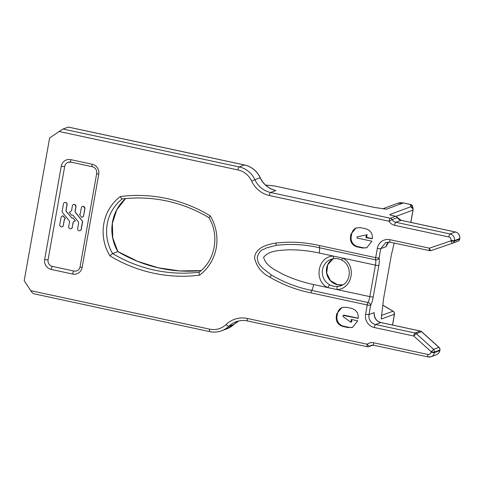 <?xml version="1.0" encoding="UTF-8"?>
<svg xmlns="http://www.w3.org/2000/svg" width="484" height="484" viewBox="0 0 484 484"><rect width="100%" height="100%" fill="white"/><g stroke="black" fill="none" stroke-linecap="round" stroke-linejoin="round"><path stroke-width="0.73" d="M72.576 215.023A1.016 0.974 69.7 0 1 73.145 215.374L78.251 221.648L78.614 223.057L77.64 228.539A1.839 1.773 -110.3 0 0 80.029 230.644A1.839 1.773 -110.3 0 0 81.137 229.289L82.419 222.096A1.688 1.621 -110.3 0 0 82.056 220.686L75.444 212.567L75.081 211.163L75.891 206.614A1.839 1.773 -110.3 0 0 73.501 204.514A1.839 1.773 -110.3 0 0 72.388 205.863L71.578 210.407L70.755 211.562L69.248 212.367L71.62 215.283L72.074 215.059A1.016 0.974 69.7 0 1 72.122 215.035M84.833 208.537L83.557 215.731A1.688 1.621 69.7 0 1 82.734 216.886L81.687 217.443L79.539 214.418A1.688 1.621 69.7 0 0 80.362 213.262L81.336 207.787A1.839 1.773 69.7 0 1 83.405 206.372A1.839 1.773 69.7 0 1 84.833 208.537L83.55 206.317A1.839 1.773 69.7 0 0 82.522 206.408M83.557 215.731L84.984 208.483M83.702 215.676A1.688 1.621 69.7 0 1 82.879 216.832L81.687 217.443M72.654 218.115L72.007 218.199L72.963 217.945L75.335 220.855L73.822 221.666A1.688 1.621 69.7 0 0 73.005 222.815L72.195 227.365A1.839 1.773 69.7 0 1 70.126 228.781A1.839 1.773 69.7 0 1 68.692 226.615L69.502 222.065A1.688 1.621 69.7 0 0 69.139 220.656L62.527 212.536A1.688 1.621 69.7 0 1 62.164 211.133L63.446 203.927A1.839 1.773 69.7 0 1 65.515 202.512A1.839 1.773 69.7 0 1 66.943 204.684L67.088 204.629A1.839 1.773 69.7 0 0 64.626 202.554M72.606 218.133A1.016 0.974 69.7 0 1 71.59 217.794L66.477 211.52A1.688 1.621 69.7 0 1 66.114 210.117L67.088 204.629M72.007 218.199L66.332 211.575A1.688 1.621 69.7 0 1 65.969 210.171L66.943 204.684M72.963 217.945L75.335 220.855M72.195 227.365L73.151 222.761A1.688 1.621 69.7 0 1 73.973 221.612L75.48 220.801M72.34 227.311A1.839 1.773 69.7 0 1 71.154 228.69M65.413 218.635L64.802 219.052A1.688 1.621 69.7 0 0 64.203 220.057L63.247 225.441L64.354 220.002A1.688 1.621 69.7 0 1 64.947 218.998L65.413 218.635L63.041 215.725L61.849 216.342A1.688 1.621 69.7 0 0 61.026 217.491L59.744 224.691A1.839 1.773 69.7 0 0 62.133 226.79L62.279 226.736A1.839 1.773 69.7 0 1 62.206 226.766M63.392 225.387A1.839 1.773 69.7 0 1 62.279 226.736M63.247 225.441A1.839 1.773 69.7 0 1 62.133 226.79M65.267 218.689L62.896 215.779M234.153 324.226A2.819 0.72 46.3 0 1 234.111 324.292L238.679 320.977A22.542 21.659 -110.3 0 0 234.038 324.334A2.819 0.72 46.3 0 0 234.111 324.292L226.827 328.854L221.551 330.802A22.542 21.659 -110.3 0 1 209.826 331.619A2.819 0.665 -77.9 0 1 209.723 331.631L33.68 293.734C32.894 293.473 31.92 292.457 30.764 290.684L24.2 280.72L49.622 137.988L59.121 131.479L237.94 169.944A19.723 18.949 69.7 0 1 251.686 181.131L254.874 179.709A22.542 21.659 -110.3 0 0 239.163 166.926L63.017 129.04L59.121 131.479M365.898 237.65L372.365 238.757C372.783 233.651 370.593 230.33 365.807 228.793L360.453 227.643L356.055 227.952L350.954 234.153L350.47 236.894C350.053 242 352.243 245.321 357.029 246.858L362.383 248.008L366.781 247.705L371.93 241.226L356.938 238.001L357.138 236.906L366.394 234.861L365.898 237.65L366.63 237.378L372.39 238.618M350.827 322.235L351.324 319.446L357.749 320.825L352.6 327.305L348.202 327.608L342.853 326.458C338.062 324.921 335.872 321.6 336.289 316.5L336.779 313.753L341.873 307.552L346.272 307.243L351.626 308.399C356.418 309.935 358.602 313.251 358.19 318.357L343.15 315.411L342.956 316.506L350.827 322.235L351.559 321.963L351.983 319.591M272.686 189.553L274.053 190.031C267.809 187.949 263.211 183.847 260.259 177.731L260.15 177.761A22.542 21.659 -110.3 0 0 244.438 164.977L68.298 127.092L63.017 129.04M356.424 227.825A8.452 8.119 -110.3 0 0 351.693 233.881L351.202 236.628A8.452 8.119 -110.3 0 0 357.761 246.586L363.115 247.741A8.452 8.119 -110.3 0 0 367.144 247.56M366.394 234.861L357.138 236.906M367.126 234.595L366.63 237.378M385.282 209.028L374.289 207.43A2.819 0.665 -77.9 0 1 374.392 207.418L374.392 207.418A2.819 0.665 -77.9 0 1 374.483 207.473M386.728 244.644L386.008 246.725L380.733 248.679A2.819 0.405 -169.9 0 1 377.326 248.371L375.675 257.645A2.819 0.405 10.1 0 0 379.081 257.948C378.343 259.466 377.181 260.102 375.602 259.847A6.764 1.603 -77.9 0 1 375.433 265.129A2.819 0.405 10.1 0 0 378.845 265.432L373.231 296.928A9.577 2.269 -77.9 0 1 370.653 305.283C370.435 303.849 369.552 302.93 368.003 302.518A6.764 1.603 102.1 0 0 369.824 296.625L337.058 289.577C336.912 287.877 337.052 286.855 337.475 286.516L333.44 286.274L329.64 284.828A14.09 13.534 69.7 0 1 322.314 271.409A14.09 13.534 69.7 0 1 331.008 259.333A14.09 13.534 69.7 0 1 334.208 258.595M394.073 312.053L394.424 314.225L381.344 319.029L381.283 318.357L383.534 298.924L391.356 255.007L394.194 243.053M381.029 322.604A2.819 0.665 102.1 0 0 380.944 322.556C376.848 321.382 374.616 318.581 374.241 314.134L374.301 315.054M311.037 292.887A2.819 0.665 102.1 0 1 311.799 290.43C297.817 287.696 284.374 282.583 271.457 275.1L262.552 268.136C260.701 265.365 257.954 265.044 257.228 257.349C260.247 248.177 263.55 250.222 266.2 247.983L276.479 245.297C291.144 243.652 305.452 244.474 319.398 247.76L375.602 259.847A2.819 0.665 102.1 0 1 375.675 257.645L319.47 245.557C304.938 242.194 290.364 241.365 275.735 243.071C267.349 244.456 255.449 247.433 254.554 257.881C256.568 266.611 261.699 273.067 269.951 277.247C282.892 284.81 296.589 290.019 311.037 292.887L367.241 304.974A2.819 0.665 -77.9 0 1 368.003 302.518L311.799 290.43A6.764 1.603 102.1 0 0 313.62 284.538L327.656 287.556C313.487 280.647 317.77 256.587 333.264 256.06L342.666 258.081A2.819 0.52 119.3 0 0 342.019 260.271L342.019 260.271C352.358 265.365 351.348 282.602 340.778 285.76A14.09 13.534 69.7 0 1 337.475 286.516M125.544 198.597A41.981 40.335 -110.3 0 0 117.854 251.589L112.578 253.543L109.91 255.861A44.8 43.046 69.7 0 1 120.353 196.54C121.042 198.144 121.653 198.954 122.18 198.966L122.131 198.978C137.063 197.145 151.958 197.817 166.811 200.993C181.669 204.206 195.711 209.76 208.937 217.661L208.919 217.649C219.748 235.387 215.217 260.422 199.16 272.208L199.214 272.177C198.839 272.522 198.96 273.508 199.571 275.142A145.617 139.906 69.7 0 1 153.374 273.157A145.617 139.906 69.7 0 1 109.91 255.861M201.114 270.598A142.798 137.196 69.7 0 1 159.871 268.197A142.798 137.196 -110.3 0 1 117.854 251.589L112.772 237.916L112.373 223.366L116.825 209.711L125.568 198.597M394.521 314.122L392.572 325.06L394.557 313.965M373.231 296.928A2.819 0.405 -169.9 0 1 369.824 296.625L375.433 265.129L342.666 258.081C356.835 264.99 352.552 289.051 337.058 289.577L327.656 287.556L329.64 284.828M381.319 315.52L393.026 311.194A2.819 2.704 69.7 0 1 394.412 314.201L394.043 312.011L393.202 311.248A2.819 0.508 -59.7 0 0 393.153 311.194L382.989 305.253M374.289 207.43L273.992 185.844L265.583 185.094M388.634 242.006A8.452 8.119 69.7 0 0 386.008 246.725L388.658 242.006M358.214 318.218L343.882 315.138L343.15 315.411M342.242 307.425A8.452 8.119 -110.3 0 0 337.511 313.481L336.779 313.753M352.963 327.16A8.452 8.119 -110.3 0 1 348.934 327.341L343.586 326.186A8.452 8.119 -110.3 0 1 337.021 316.227L337.511 313.481M319.47 245.557L319.398 247.76A6.764 1.603 -77.9 0 1 319.228 253.041L333.264 256.06A2.819 0.756 84.7 0 0 334.262 258.595L334.262 258.595A2.819 0.756 84.7 0 0 334.317 258.583M120.353 196.54A145.617 139.906 69.7 0 1 166.671 198.507A145.617 139.906 69.7 0 1 210.256 215.882L209.046 217.649M82.129 267.531A2.819 0.405 10.1 0 1 80.084 266.769C79.648 268.771 78.547 270.126 76.787 270.816A5.633 5.415 69.7 0 1 73.852 271.022A2.819 0.665 102.1 0 0 72.63 274.041A8.452 8.119 69.7 0 0 82.129 267.531L98.754 174.204A8.452 8.119 69.7 0 0 92.19 164.245L70.779 159.641A8.452 8.119 69.7 0 0 61.28 166.145L44.661 259.472A8.452 8.119 69.7 0 0 51.219 269.431L72.63 274.041M71.021 162.116A2.819 0.665 -77.9 0 1 70.918 162.122L68.093 162.315A5.633 5.415 69.7 0 0 64.693 166.454L48.067 259.775A5.633 5.415 69.7 0 0 52.441 266.418L73.852 271.022M68.093 162.315A5.633 5.415 69.7 0 1 70.833 162.073M82.056 220.686L75.595 212.512A1.688 1.621 69.7 0 1 75.226 211.109L76.036 206.565L74.603 204.393A1.839 1.773 69.7 0 0 73.574 204.49M82.201 220.631A1.688 1.621 69.7 0 1 82.564 222.041L81.288 229.234A1.839 1.773 69.7 0 1 80.102 230.614M71.62 215.283L72.074 215.059M374.338 327.529A11.271 10.829 69.7 0 1 365.589 314.249L367.241 304.974A2.819 0.405 10.1 0 0 370.653 305.283L369.002 314.552A8.452 8.119 69.7 0 0 375.56 324.516L414.988 332.998A2.819 2.704 69.7 0 1 416.264 333.651L413.766 336.011A2.819 0.665 -77.9 0 1 414.988 332.998L420.263 331.044L380.835 322.568L375.56 324.516A2.819 0.665 102.1 0 0 374.338 327.529L413.766 336.011L431.165 351.717L431.069 352.273A2.819 2.704 69.7 0 1 427.904 354.445L373.66 342.775A8.452 8.119 69.7 0 0 367.187 344.233L247.457 318.484A25.362 24.363 69.7 0 0 226.155 324.48A19.723 18.949 69.7 0 1 209.578 329.144L30.764 290.684M377.326 248.371A11.271 10.829 69.7 0 1 389.983 239.695L429.411 248.177A2.819 0.665 102.1 0 0 429.556 250.658A2.819 2.819 0 0 0 431.056 250.573A2.819 2.704 69.7 0 1 429.659 250.651M394.587 225.296A8.452 8.119 69.7 0 1 389.088 221.261L269.364 195.512A2.819 0.665 102.1 0 1 270.586 192.499L275.862 190.545A22.542 21.659 -110.3 0 1 260.15 177.761L254.874 179.709A22.542 21.659 -110.3 0 0 270.586 192.499L390.31 218.248L395.585 216.294A2.819 2.704 69.7 0 1 397.418 217.643L392.143 219.591A5.633 5.415 -110.3 0 0 395.809 222.277A2.819 0.665 102.1 0 0 394.587 225.296L448.831 236.96A2.819 2.704 69.7 0 1 451.015 240.282L450.919 240.844L429.411 248.177A2.819 0.78 71.2 0 0 431.056 250.573A2.819 0.78 71.2 0 0 431.062 250.573L452.552 243.24M269.364 195.512A25.362 24.363 69.7 0 1 251.686 181.131M210.256 215.882A44.824 43.064 69.7 0 1 199.571 275.142M351.693 233.881L350.954 234.153M351.202 236.628L350.47 236.894M357.761 246.586L357.029 246.858M363.115 247.741L362.383 248.008M260.259 177.731C256.95 170.955 251.71 166.696 244.541 164.965A2.819 0.665 -77.9 0 0 244.438 164.977L239.163 166.926A2.819 0.665 -77.9 0 0 237.94 169.944M385.204 209.015L374.392 207.418L274.337 185.898A2.819 0.665 -77.9 0 0 274.234 185.91L265.631 185.142M457.84 241.286A2.819 2.704 69.7 0 0 459.6 239.199A2.819 0.405 10.1 0 0 459.703 239.114L459.8 238.558L454.428 240.59L454.325 241.147L459.6 239.199L459.703 238.636A5.633 5.415 -110.3 0 0 455.329 231.993L401.085 220.329A5.633 5.415 -110.3 0 1 397.418 217.643L397.533 217.618A2.819 2.819 0 0 0 395.694 216.287A2.819 0.665 -77.9 0 0 395.585 216.294L392.657 215.664A3.945 0.569 -169.9 0 1 389.935 214.479L410.789 206.771L410.426 204.49L403.317 202.959L386.462 209.191A11.271 10.829 69.7 0 0 384.701 208.961M459.8 238.558C460.084 235.194 458.626 233.004 455.432 231.987L401.188 220.317A2.819 0.665 -77.9 0 0 401.085 220.329L395.809 222.277L450.053 233.947L455.329 231.993A2.819 0.665 -77.9 0 1 455.432 231.987A2.819 0.665 -77.9 0 1 455.529 232.042M451.015 240.282A2.819 0.405 -169.9 0 0 454.428 240.59A5.633 5.415 -110.3 0 0 450.053 233.947A2.819 0.665 -77.9 0 0 448.831 236.96M459.703 239.114A2.819 2.819 0 0 1 457.906 241.262L452.625 243.216A2.819 2.704 69.7 0 0 454.325 241.147A2.819 0.405 10.1 0 1 450.919 240.844A2.819 0.78 71.2 0 0 452.558 243.24A2.819 0.78 71.2 0 0 452.564 243.234A2.819 2.819 0 0 0 452.625 243.216A2.819 2.704 69.7 0 1 452.564 243.234L431.056 250.573M392.5 325.042L394.424 314.225M410.783 222.386L412.973 210.092L395.991 216.372M390.231 242.169A2.819 0.665 -77.9 0 1 390.128 242.181L385.833 242.478L380.733 248.679L379.081 257.948A9.577 2.269 -77.9 0 1 378.845 265.432M365.589 314.249A2.819 0.405 -169.9 0 0 369.002 314.552L374.277 312.603A8.452 8.119 69.7 0 0 380.835 322.568A2.819 0.665 102.1 0 1 380.944 322.556L420.372 331.038A2.819 0.665 -77.9 0 0 420.263 331.044A2.819 2.704 -110.3 0 1 421.54 331.703L416.264 333.651L433.664 349.351L438.94 347.403L421.54 331.703A2.819 0.375 -47.9 0 1 421.667 331.697A2.819 2.819 0 0 0 420.372 331.038M313.62 284.538C302.996 282.329 292.735 278.887 282.837 274.216C275.656 270.12 265.988 266.224 263.623 257.319C269.134 250.319 279.25 250.597 287.405 249.835C298.047 249.629 308.653 250.7 319.228 253.041M394.091 312.077L394.043 312.011A2.819 2.819 0 0 0 393.153 311.194A2.819 0.508 -59.7 0 0 393.026 311.194L382.983 305.325M439.067 347.403A2.819 0.375 -47.9 0 0 438.94 347.403A2.819 2.704 69.7 0 1 439.853 350.065L439.756 350.628A2.819 0.405 10.1 0 0 439.853 350.543C439.424 352.582 438.262 353.986 436.356 354.76A5.633 5.415 -110.3 0 0 439.756 350.628L434.475 352.576L434.578 352.019L439.853 350.065A2.819 0.405 10.1 0 0 439.95 349.986A2.819 2.819 0 0 0 439.067 347.403L421.667 331.697M427.904 354.445A2.819 0.665 -77.9 0 0 428.044 356.926A2.819 0.665 -77.9 0 0 428.146 356.914A5.633 5.415 -110.3 0 0 434.475 352.576A2.819 0.405 10.1 0 1 431.069 352.273M247.705 320.959A2.819 0.665 -77.9 0 1 247.602 320.965C243.615 320.13 239.743 320.402 235.974 321.775A22.542 21.659 -110.3 0 0 228.763 326.289L234.038 324.334A22.542 21.659 -110.3 0 1 226.827 328.854M209.578 329.144A2.819 0.665 -77.9 0 0 209.723 331.631C213.765 332.478 217.703 332.199 221.551 330.802A22.542 21.659 -110.3 0 0 228.763 326.289A2.819 0.72 46.3 0 1 226.155 324.48M122.174 198.972A41.981 40.335 -110.3 0 0 112.578 253.543A142.798 137.196 -110.3 0 0 154.596 270.145A142.798 137.196 -110.3 0 0 199.196 272.177M412.725 206.837L413.082 209.076A2.819 2.819 0 0 1 413.07 210.008A2.819 0.405 10.1 0 0 413.07 209.989L413.082 209.082L410.789 206.771A2.819 2.704 69.7 0 1 412.973 210.092A2.819 0.405 10.1 0 0 413.07 210.008L410.862 222.398L413.064 210.032M337.554 284.755A14.09 13.534 69.7 0 1 326.603 273.109A14.09 13.534 69.7 0 1 333.119 258.752L327.735 264.76L326.7 273.067L330.481 280.653L337.657 284.743L342.763 284.828A14.09 13.534 69.7 0 1 337.554 284.755M273.992 185.85A2.819 2.819 0 0 1 274.337 185.898A2.819 0.665 -77.9 0 1 274.428 185.953M403.511 203.002A2.819 0.665 -77.9 0 0 403.42 202.947L397.455 203.365A11.271 10.829 69.7 0 1 403.317 202.959A2.819 0.665 -77.9 0 1 403.42 202.947L410.529 204.478A2.819 2.819 0 0 1 412.719 206.795L410.426 204.49A2.819 0.665 -77.9 0 1 410.529 204.478A2.819 0.665 -77.9 0 1 410.62 204.526M373.715 345.213A5.633 5.415 69.7 0 0 369.588 346.223A2.819 2.704 69.7 0 1 368.893 346.604A2.819 2.819 0 0 1 367.326 346.719A2.819 0.665 102.1 0 1 367.187 344.233A2.819 0.75 52.3 0 0 369.588 346.223L372.492 345.146M433.664 349.351L434.578 352.019A2.819 0.405 10.1 0 1 431.165 351.717L433.664 349.351M381.344 319.029A2.819 2.704 -110.3 0 0 381.235 317.595M397.533 217.618L401.188 220.317A2.819 0.665 -77.9 0 1 401.278 220.371M390.31 218.248A2.819 2.704 69.7 0 1 392.143 219.591L389.088 221.261A2.819 0.665 -77.9 0 1 390.31 218.248M68.365 127.074L244.541 164.965A2.819 0.665 -77.9 0 1 244.632 165.02M348.934 327.341L348.202 327.608M343.586 326.186L342.853 326.458M337.021 316.227L336.289 316.5M367.326 346.719L247.602 320.965A2.819 0.665 -77.9 0 1 247.457 318.484M373.902 345.249A2.819 0.665 -77.9 0 1 373.799 345.261A2.819 0.665 -77.9 0 1 373.66 342.775M269.951 277.247L271.464 275.1M275.735 243.071L276.479 245.297M429.556 250.658L390.128 242.181A2.819 0.665 -77.9 0 1 389.983 239.695M92.432 166.72A2.819 0.665 -77.9 0 1 92.329 166.726L70.918 162.122A2.819 0.665 -77.9 0 1 70.779 159.641M80.084 266.769L96.709 173.441C96.957 169.969 95.493 167.73 92.329 166.726A2.819 0.665 -77.9 0 1 92.19 164.245M96.709 173.441A2.819 0.405 10.1 0 0 98.754 174.204M52.441 266.418A2.819 0.665 102.1 0 0 51.219 269.431M48.067 259.775A2.819 0.405 -169.9 0 1 44.661 259.472M64.693 166.454A2.819 0.405 -169.9 0 1 61.28 166.145M436.356 354.76L431.081 356.714L428.044 356.926L373.799 345.261L370.968 345.455M201.126 270.586L179.637 270.925L158.274 267.803L137.547 261.306L117.963 251.583M368.893 346.604L372.843 345.146M439.95 349.986L439.853 350.543M331.008 259.333L334.262 258.595C336.961 258.359 339.55 258.916 342.019 260.271M395.694 216.287L391.139 215.283M397.455 203.365L382.88 208.755"/></g></svg>
